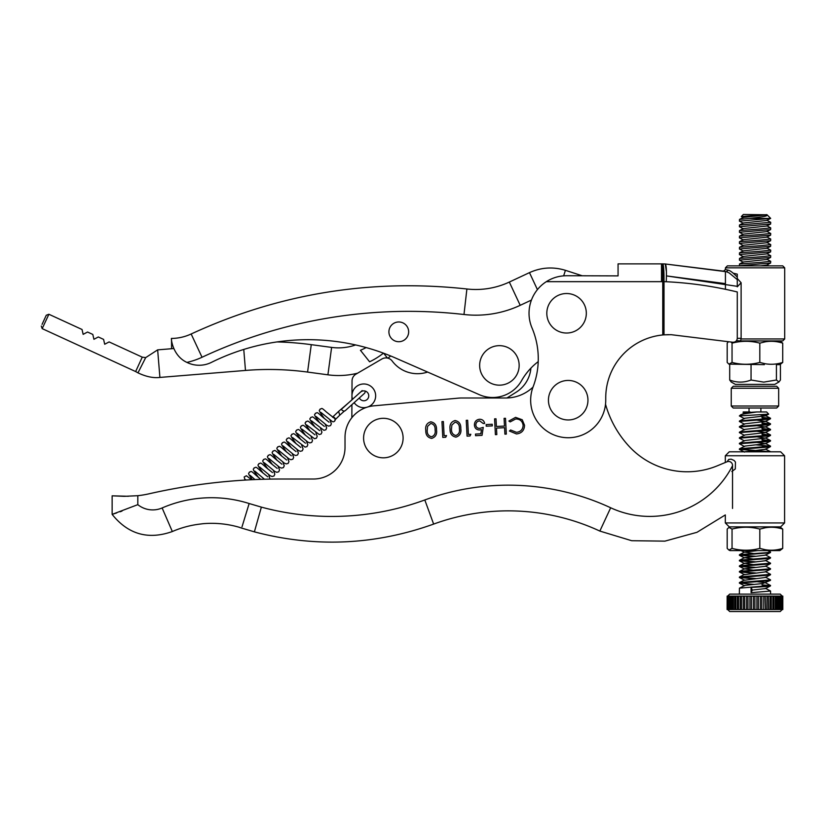 <?xml version="1.0" encoding="UTF-8"?>
<svg xmlns="http://www.w3.org/2000/svg" width="826" height="826" viewBox="0 0 826 826"><rect width="100%" height="100%" fill="white"/><g stroke="black" fill="none" stroke-linecap="round" stroke-linejoin="round"><path stroke-width="1.24" d="M731.247 406.031L733.22 408.013L776.688 408.013L778.66 406.031L778.66 388.251L731.247 388.251L731.247 406.031L778.66 406.031M731.247 388.251L733.22 386.279L776.688 386.279L778.66 388.251M506.957 397.987L516.178 392.205A31.615 31.615 0 0 0 530.901 368.148A63.23 63.23 0 0 1 538.222 361.623A63.23 63.23 0 0 0 521.547 380.693A33.205 33.205 0 0 1 478.316 394.229L395.189 357.885A217.341 217.341 0 0 0 211.466 362.366A27.661 27.661 0 0 1 186.903 362.397A73.101 73.101 0 0 0 202.029 357.255A488.021 488.021 0 0 1 463.985 314.5L466.897 288.986A79.028 79.028 0 0 0 509.322 282.058L520.204 305.321L531.428 300.075M186.903 362.397C172.076 355.541 170.899 337.276 171.509 338.443A47.423 47.423 0 0 0 191.157 333.983L202.029 357.255M171.509 338.443L171.612 348.727M395.189 357.885L427.589 372.051A31.615 31.615 0 0 1 392.216 361.065A7.899 7.899 0 0 0 381.911 358.99L355.965 374.137A7.899 7.899 0 0 0 352.041 380.92L351.959 395.757A11.853 11.853 0 0 1 363.884 383.966A11.853 11.853 0 0 1 368.045 406.888M563.652 275.843L565.418 270.319L582.072 275.729M732.538 508.444L732.538 465.399A3.954 3.954 0 0 0 727.076 461.755L728.738 459.421L731.206 459.163L734.138 460.495L735.439 462.064L735.316 468.941L731.836 471.512M729.637 461.589L729.059 461.476M784.586 455.756L725.321 455.756L729.265 451.801L780.642 451.801L784.586 455.756L784.586 522.93L780.642 526.885L729.265 526.885L725.321 522.93L784.586 522.93M725.321 455.756L725.321 462.477L717.474 465.74L727.076 461.755M239.829 527.525L239.829 527.525A98.79 98.79 0 0 1 241.636 528.093L254.387 531.851L261.367 507.123A270.68 270.68 0 0 0 424.812 499.967L433.64 524.087A217.341 217.341 0 0 1 599.852 531.077L631.673 540.71L664.92 541.133L696.979 532.305L725.321 514.928L725.321 522.93M247.552 508.775L246.685 511.624M313.405 479.018A31.615 31.615 0 0 0 345.02 447.403A31.615 31.615 0 0 1 313.405 479.018L280.664 479.018A592.738 592.738 0 0 0 149.165 493.783A100.958 100.958 0 0 1 137.818 495.693L124.447 496.323L112.14 495.827L112.14 514.381L137.818 504.655A23.706 23.706 0 0 0 162.123 507.959L172.335 531.531A98.79 98.79 0 0 1 199.655 524.128L203.072 523.694A98.862 98.862 0 0 1 239.829 527.453M242.018 526.823L249.153 503.53L261.367 507.123M446.546 435.591L445.71 437.253L442.788 437.408L441.962 421.621L443.376 421.549L444.12 435.715L446.546 435.591M470.83 434.311L469.994 435.983L467.072 436.138L466.246 420.351L467.661 420.279L468.404 434.445L470.83 434.311M492.224 424.265L492.306 425.886L486.235 426.206L486.153 424.585L492.224 424.265M516.477 433.949L509.415 431.017L510.613 429.995L516.477 432.328C520.7 431.812 522.91 429.458 523.116 425.266C522.455 421.084 519.977 418.988 515.682 418.978L510.179 421.9L508.899 421.033L515.589 417.357L522.249 419.773L524.541 425.297C524.314 430.449 521.619 433.33 516.477 433.949M605.52 404.213A102.744 102.744 0 0 0 629.536 446.814A79.028 79.028 0 0 0 717.474 465.74M345.02 437.315L345.02 447.403L345.02 437.315A31.615 31.615 0 0 1 373.765 405.834L458.141 398.163A39.514 39.514 0 0 1 461.724 397.998L505.77 397.998A39.514 39.514 0 0 0 533.007 387.105M505.502 418.297L506.328 434.073L504.913 434.156L504.572 427.672L496.478 428.105L496.818 434.579L495.404 434.652L494.578 418.865L495.992 418.792L496.395 426.484L504.49 426.061L504.087 418.369L505.502 418.297M482.043 435.354L475.57 435.694L475.487 434.073L480.856 433.795L481.486 429.592L479.648 429.995C476.499 429.881 474.754 428.25 474.403 425.091C474.475 421.632 476.21 419.68 479.617 419.247C482.384 419.319 484.067 420.723 484.666 423.449L483.251 423.521L479.627 420.868C477.18 421.219 475.91 422.623 475.828 425.08C476.168 427.331 477.5 428.426 479.813 428.364L483.251 427.372L482.043 435.354M455.074 420.527C459.111 421.374 461.011 424.048 460.794 428.549C461.486 433 459.875 435.86 455.952 437.13C451.863 436.304 449.902 433.629 450.067 429.107C449.437 424.626 451.11 421.776 455.074 420.527M430.79 421.807C434.827 422.644 436.727 425.318 436.51 429.819C437.202 434.269 435.591 437.13 431.668 438.399C427.579 437.574 425.627 434.899 425.782 430.377C425.153 425.906 426.825 423.046 430.79 421.807M128.422 496.271L112.14 495.827L123.993 496.323M246.117 513.462L245.745 514.681M243.67 521.464L242.545 525.109M121.969 511.108L120.049 511.779M116.724 512.905L112.14 514.381C128.144 534.35 148.205 540.07 172.335 531.531M455.818 435.509C458.812 434.393 459.999 432.101 459.37 428.622C459.628 425.101 458.213 422.943 455.116 422.148L451.874 425.039L451.481 429.035C451.306 432.535 452.751 434.693 455.818 435.509M431.533 436.778C434.528 435.663 435.715 433.371 435.085 429.902C435.343 426.381 433.929 424.223 430.831 423.428L427.589 426.309L427.197 430.315C427.021 433.815 428.467 435.973 431.533 436.778M371.762 454.073A19.762 19.762 0 0 1 367.343 426.484A19.762 19.762 0 0 1 394.942 422.065A19.762 19.762 0 0 1 399.35 449.654A19.762 19.762 0 0 1 371.762 454.073M397.636 341.654A9.881 9.881 0 0 1 388.974 330.699A9.881 9.881 0 0 1 399.929 322.037A9.881 9.881 0 0 1 408.591 332.992A9.881 9.881 0 0 1 397.636 341.654M740.602 340.931L782.728 340.931L784.7 338.959L784.7 267.83L782.728 265.858L727.407 265.858L725.424 267.83L725.424 269.555L723.504 271.135L665.26 263.979L726.446 271.733C722.523 270.938 722.523 270.938 726.457 271.733L728.243 270.154C730.287 270.618 733.302 272.941 737.277 277.133L737.277 278.527L741.118 282.729L741.118 338.33L740.602 340.931L736.524 340.653M737.277 277.133L737.277 286.829L741.118 282.729M733.199 273.2L737.277 274.139L737.277 286.829M728.243 270.154L725.817 269.637M726.446 271.733L729.172 272.921L737.277 279.601M741.098 338.959L784.7 338.959M784.7 267.83L725.424 267.83M725.424 289.296L725.424 271.527M739.497 265.858L737.504 265.858M666.427 271.806L665.26 263.979L662.751 263.886L665.26 263.979C666.355 265.063 666.685 270.98 666.252 281.738C690.257 282.895 713.932 286.302 737.277 291.97L737.277 338.33C736.947 340.931 735.47 342.232 732.848 342.253L671.156 334.685L664.011 334.85L664.011 281.676L662.751 281.676A53.349 53.349 0 0 0 661.502 281.666L546.327 281.666A37.542 37.542 0 0 0 532.006 327.922A79.028 79.028 0 0 1 533.111 386.847A79.028 79.028 0 0 0 538.222 361.623M618.065 275.729L618.065 263.876L618.065 275.884L566.574 275.729C559.233 275.781 552.491 277.753 546.327 281.666M618.065 263.876L661.502 263.876A71.129 71.129 0 0 1 662.751 263.886A71.129 71.129 0 0 0 661.502 263.876A71.129 71.129 0 0 1 662.751 263.886A71.129 71.129 0 0 0 661.502 263.876L661.502 281.666M662.586 334.974A63.23 63.23 0 0 0 605.737 397.874L605.737 400.197L605.737 397.874A63.23 63.23 0 0 1 662.751 334.953L662.751 263.886C663.639 264.96 664.063 270.887 664.011 281.666L662.751 281.645M668.492 334.654L663.681 334.871M671.156 334.685L728.48 341.716L727.19 343.141L727.19 362.438L728.914 364.132L732.043 362.438C741.221 364.875 750.483 364.875 759.806 362.438L765.093 363.729C770.957 364.751 776.832 364.328 782.718 362.438L779.878 364.648L780.425 364.648L780.425 380.012L778.939 381.973L776.419 380.012L763.73 382.118L751.051 380.012C743.958 382.779 736.833 382.779 729.699 380.012L731.186 381.973L735.398 384.4L774.726 384.4L778.939 381.973M533.111 386.847A37.542 37.542 0 0 0 561.412 437.119A37.542 37.542 0 0 0 605.737 400.197M664.011 334.85L662.751 334.953M666.448 272.786L666.458 273.623M666.448 274.955L666.448 275.905L737.277 286.333M663.03 264.217L663.299 265.229M663.536 266.891L663.732 269.1M663.887 271.795L664.001 275.791M725.424 283.628L666.448 275.905M781.985 596.104L781.985 609.536L782.315 596.104L780.147 596.104L780.147 609.536L779.465 609.536L779.465 596.104L777.607 596.104L777.607 609.536L779.465 609.536M780.147 596.104L779.465 596.104M782.759 596.104L782.614 609.536L782.759 596.104M727.148 596.104L727.097 609.536L729.131 609.536L728.449 609.536L728.449 596.104L727.148 596.104L727.148 609.536M729.131 596.104L728.449 596.104L729.131 596.104L729.131 609.536L730.638 609.536L729.73 609.536L729.73 596.104L729.131 596.104M730.638 596.104L729.73 596.104L730.638 596.104L730.638 609.536L732.538 609.536L731.413 609.536L731.413 596.104L730.638 596.104M732.538 596.104L731.413 596.104L732.538 596.104L732.538 609.536L734.789 609.536L733.457 609.536L733.457 596.104L732.538 596.104M734.789 596.104L733.457 596.104L734.789 596.104L734.789 609.536L737.35 609.536L735.852 609.536L735.852 596.104L734.789 596.104M740.055 596.104L735.852 596.104L737.35 596.104L737.35 609.536L777.607 609.536M746.012 596.104L740.199 596.104L740.199 609.536M749.223 596.104L746.539 596.104L746.539 609.536M752.527 596.104L749.936 596.104L749.936 609.536M755.862 596.104L753.405 596.104L753.405 609.536M759.187 596.104L756.905 596.104L756.905 609.536M762.45 596.104L760.374 596.104L760.374 609.536M765.588 596.104L763.761 596.104L763.761 609.536M768.562 596.104L767.003 596.104L767.003 609.536M771.329 596.104L770.049 596.104L770.049 609.536M777.607 596.104L772.868 596.104L772.868 609.536M771.329 609.536L771.298 596.104L772.868 596.104M768.562 609.536L768.335 596.104L770.049 596.104M765.588 609.536L765.175 596.104L767.003 596.104M762.45 609.536L761.84 609.536L761.84 596.104L763.761 596.104M759.187 609.536L758.402 609.536L758.402 596.104L760.374 596.104M755.862 609.536L754.912 609.536L754.912 596.104L756.905 596.104M752.527 609.536L751.423 609.536L751.423 596.104L753.405 596.104M749.223 609.536L747.984 609.536L747.984 596.104L749.936 596.104M746.012 609.536L744.66 609.536L744.66 596.104L746.539 596.104M740.055 609.536L738.547 609.536L738.547 596.104L740.199 596.104M781.437 596.104L781.437 609.536L780.931 596.104M782.811 596.104L782.811 609.536M727.582 596.104L727.582 609.536M727.345 596.104L727.345 609.536M782.222 596.104L780.24 594.131L729.668 594.131L727.685 596.104L727.685 609.536L729.668 611.519L780.24 611.519L782.222 609.536M741.5 596.104L741.5 609.536M743.276 596.104L743.276 609.536M773.993 596.104L773.993 609.536M776.388 596.104L776.388 609.536M775.397 596.104L775.397 609.536M778.453 596.104L778.453 609.536M780.147 609.536L780.931 609.536M781.437 609.536L781.985 609.536M756.244 581.597L765 582.598L770.565 585.479L739.435 588.164L739.342 594.131M765.403 588.298L770.565 591.044L751.071 592.665L751.071 587.462L766.58 586.491L770.565 585.479M770.255 585.655L761.995 584.86M761.995 417.347L770.565 418.317L740.127 420.837L739.342 421.466L766.58 419.34L770.565 418.317M770.255 418.503L761.995 417.708M761.995 422.912L770.565 423.893L740.127 426.402L739.342 427.042L766.58 424.905L770.565 423.893M770.255 424.079L761.995 423.273M761.995 428.488L770.565 429.468L740.127 431.977L739.342 432.607L766.58 430.48L770.565 429.468M770.255 429.654L761.995 428.849M761.995 434.063L770.565 435.034L740.127 437.553L739.342 438.183L766.58 436.056L770.565 435.034M770.255 435.219L761.995 434.414M761.995 439.628L770.565 440.609L740.127 443.118L739.342 443.758L766.58 441.621L770.565 440.609M770.255 440.795L761.995 439.99M756.234 444.873L770.565 446.185L740.127 448.694L739.342 449.323L766.58 447.196L770.565 446.185M770.255 446.36L761.995 445.565M739.652 449.148L770.565 451.75M769.543 451.801L739.342 449.323M767.87 550.591L770.565 552.047L766.58 552.697L740.127 554.556L739.342 555.186L766.58 553.059L770.565 552.047M765.403 554.865L770.565 557.612L740.127 560.131L739.342 560.761L766.58 558.634L770.565 557.612M765.403 560.441L770.565 563.187L740.127 565.696L739.342 566.337L766.58 564.199L770.565 563.187M765.403 566.017L770.565 568.763L740.127 571.272L739.342 571.902L766.58 569.775L770.565 568.763M765.403 571.582L770.565 574.328L740.127 576.847L739.342 577.477L766.58 575.35L770.565 574.328M765.403 577.157L770.565 579.904L740.127 582.413L739.342 583.053L766.58 580.915L770.565 579.904M744.525 418.658L739.342 415.912L744.907 412.659L756.915 411.957L749.172 413.103C741.665 414.125 738.816 415.065 740.623 415.912L740.261 415.726M744.525 424.223L739.342 421.466M744.525 429.799L739.342 427.042M744.525 435.374L739.342 432.607M744.525 440.939L739.342 438.183M744.525 446.515L739.342 443.758M753.622 550.591L756.234 550.736M753.663 550.952L747.809 550.591M739.652 555.01L756.234 556.311M753.663 556.528L739.342 555.186M739.652 560.586L756.234 561.887M753.663 562.093L739.342 560.761M739.652 566.161L756.234 567.452M753.663 567.668L739.342 566.337M739.652 571.726L756.234 573.027M753.663 573.244L739.342 571.902M739.652 577.302L756.234 578.592M753.663 578.809L739.342 577.477M753.663 584.385L739.342 583.053M739.342 415.912L768.676 414.146L766.611 411.957L756.915 411.957M744.525 413.083L743.297 411.957L750.091 411.957M743.028 412.226L744.618 411.957M751.071 592.665L752.321 590.063L751.071 587.462M760.106 414.776L765.382 415.87L744.907 418.224L739.435 421.012M756.244 420.021L765.382 421.446L744.907 423.8L739.435 426.577M756.244 425.586L765.382 427.011L744.907 429.375L739.435 432.153M756.244 431.162L765.382 432.587L744.907 434.941L739.435 437.728M756.244 436.727L765.382 438.162L744.907 440.516L739.435 443.294M756.244 442.302L765.382 443.727L744.907 446.092L739.435 448.869M770.462 446.649L765.382 449.303L744.494 451.801M757.886 550.591L744.505 552.088L753.673 553.523M770.462 552.511L765.382 555.165L744.505 557.653L753.673 559.099M770.462 558.077L765.382 560.74L744.505 563.229L753.673 564.664M770.462 563.652L765.382 566.306L744.505 568.804L753.673 570.239M770.462 569.228L765.382 571.881L744.525 574.669L739.446 572.005M770.462 574.793L765.382 577.457L744.525 580.234L739.446 577.58M770.462 580.368L762.832 583.528L744.907 585.386L739.435 588.164M770.462 585.944L765.382 588.597L752.321 590.063M764.349 550.591L730.029 550.591L728.914 550.075L732.043 548.381C741.221 550.828 750.483 550.828 759.806 548.381L765.093 549.672C770.957 550.705 776.832 550.271 782.718 548.381L779.878 550.591L764.349 550.591M779.878 526.885L782.718 529.084C776.915 527.205 771.04 526.771 765.093 527.804L759.806 529.084C750.617 526.647 741.356 526.647 732.043 529.084L728.914 527.401L727.19 529.084L727.19 548.381L728.914 550.075M759.806 529.084L759.806 548.381M782.718 529.084L782.718 548.381M732.043 529.084L732.043 548.381M355.603 344.938A51.367 51.367 0 0 1 331.618 347.405L311.268 344.659A316.131 316.131 0 0 0 277.051 341.923M357.575 373.197A79.028 79.028 0 0 1 327.912 374.818L307.571 372.072A288.47 288.47 0 0 0 245.477 370.44L159.903 377.43C153.357 378.225 146.047 376.697 137.973 372.856L145.696 357.606L157.652 349.863L159.903 377.43M173.759 348.541L157.652 349.863M141.287 366.321L137.973 372.856L135.64 371.555L142.258 357.152L109.104 341.923L104.696 344.246L103.591 339.393L98.325 336.967L93.927 339.3L92.811 334.437L87.556 332.021L83.147 334.354L82.042 329.491L48.889 314.262L42.178 328.624L135.64 371.555M387.91 358.174L390.677 355.975M366.135 347.57A58.078 58.078 0 0 1 360.425 350.276L369.594 361.798A72.327 72.327 0 0 0 383.45 353.156M145.696 357.606L142.258 357.152M42.064 324.401L46.266 315.233L48.889 314.262M41.3 326.053L42.178 328.624M749.781 218.436L760.312 217.073C765.96 216.36 768.128 215.545 766.817 214.646L741.304 216.546L743.369 214.481L766.951 214.791L743.307 217.434L739.487 219.427L739.415 221.131L770.637 218.436L749.781 218.436L739.487 219.427M741.304 216.546L743.328 217.661M767.148 214.874L770.658 218.374L766.796 220.449L743.307 222.999L739.487 225.002L739.415 226.706L770.617 224.011L770.71 222.297L739.487 225.002M743.328 223.237L739.415 221.131M743.328 228.802L739.415 226.706M760.808 228.926L739.518 230.557L739.415 232.282L770.617 229.587L770.71 227.873L760.808 228.926M743.328 234.377L739.415 232.282M760.808 234.501L739.518 236.133L739.415 237.847L770.617 235.162L770.71 233.438L760.808 234.501M743.328 239.953L739.415 237.847M760.808 240.067L739.518 241.708L739.415 243.422L770.617 240.727L770.71 239.013L760.808 240.067M743.328 245.518L739.415 243.422M760.808 245.642L739.518 247.273L739.415 248.998L770.617 246.303L770.71 244.589L760.808 245.642M743.328 251.094L739.415 248.998M760.808 251.218L739.518 252.849L739.415 254.563L770.617 251.878L770.71 250.154L760.808 251.218M743.328 256.669L739.415 254.563M760.808 256.783L739.518 258.424L739.415 260.138L770.617 257.444L770.71 255.73L760.808 256.783M743.328 262.234L739.415 260.138M760.808 262.358L739.518 263.99L739.415 265.704L770.617 263.019L770.71 261.305L760.808 262.358M766.817 220.212L770.71 222.297M766.817 225.787L770.71 227.873M766.817 231.363L770.71 233.438M766.817 236.928L770.71 239.013M766.817 242.503L770.71 244.589M766.817 248.079L770.71 250.154M766.817 253.644L770.71 255.73M766.817 259.219L770.71 261.305M729.699 364.648L729.699 380.012M751.051 364.648L751.051 380.012M779.878 364.648L776.419 364.648L776.419 380.012M770.617 224.011L766.796 226.025L743.307 228.575L739.487 230.578M770.617 229.587L766.796 231.59L743.307 234.14L739.487 236.143M770.617 235.162L766.796 237.165L743.307 239.716L739.487 241.719M770.617 240.727L766.796 242.741L743.307 245.291L739.487 247.284M770.617 246.303L766.796 248.306L743.307 250.856L739.487 252.859M770.617 251.878L766.796 253.881L743.307 256.432L739.487 258.435M770.617 257.444L766.796 259.457L743.307 262.007L739.487 264M770.617 263.019L766.796 265.022L760.643 265.858M569.424 419.918A19.762 19.762 0 0 1 548.474 401.426A19.762 19.762 0 0 1 566.966 380.476A19.762 19.762 0 0 1 587.916 398.968A19.762 19.762 0 0 1 569.424 419.918M547.834 319.548A19.762 19.762 0 0 1 560.296 294.541A19.762 19.762 0 0 1 585.304 307.004A19.762 19.762 0 0 1 572.841 332.011A19.762 19.762 0 0 1 547.834 319.548M487.815 381.416A19.762 19.762 0 0 1 483.406 353.827A19.762 19.762 0 0 1 510.995 349.408A19.762 19.762 0 0 1 515.403 376.997A19.762 19.762 0 0 1 487.815 381.416M324.381 418.565L322.326 415.623C317.308 408.643 320.003 410.904 320.106 409.046C322.377 408.911 320.602 406.702 326.446 412.06L334.045 418.049A1.972 1.838 130 0 1 334.458 421.26A1.972 1.838 130 0 1 332.393 421.621L320.818 412.339M332.857 417.357A1.972 1.838 130 0 1 335.18 419.112L335.16 419.763M332.558 417.161L338.598 411.41L339.765 415.179L344.463 410.997M338.598 411.41L351.897 399.949M365.464 391.163L364.7 393.135L345.268 410.656A1.972 1.239 -163.8 0 1 345.216 410.698A1.972 1.239 -163.8 0 1 342.573 410.584A1.972 1.239 -163.8 0 1 341.995 408.756A1.972 1.239 -163.8 0 1 342.036 408.725M359.393 398.018A4.935 4.935 0 0 0 368.757 395.84A4.935 4.935 0 0 0 360.549 392.113M352.516 399.392A11.853 11.853 0 0 1 351.959 395.757L351.938 399.908M351.917 404.75L351.845 417.698M366.568 407.342A11.853 11.853 0 0 1 354.178 402.727M764.349 364.648L728.914 364.132M779.878 340.931L782.718 343.141C776.915 341.262 771.04 340.828 765.093 341.85L759.806 343.141L759.806 362.438M782.718 343.141L782.718 362.438M759.806 343.141C750.617 340.704 741.356 340.704 732.043 343.141L732.043 362.438M732.043 343.141L731.124 342.036M463.985 314.5A104.716 104.716 0 0 0 520.204 305.321A104.716 104.716 0 0 1 463.985 314.5M537.416 289.616L529.476 272.632L509.322 282.058M162.123 507.959A124.478 124.478 0 0 1 249.153 503.53M599.852 531.077L610.672 507.773A92.863 92.863 0 0 0 732.538 465.688M424.812 499.967A243.02 243.02 0 0 1 610.672 507.773M137.818 495.693L137.818 504.655M737.277 338.33L741.118 338.33M666.252 281.738L664.011 281.666M311.268 344.659L307.571 372.072M243.763 349.439L245.477 370.44M383.625 353.218L387.477 358.071M331.618 347.405L327.912 374.818M466.897 288.986C370.833 278.527 278.92 293.529 191.157 333.983M565.418 270.319C553.141 266.581 541.164 267.356 529.476 272.632M433.64 524.087C374.684 545.181 314.933 547.762 254.387 531.851M760.88 408.013L760.88 411.957M770.565 591.044L770.565 594.131M749.027 408.013L749.027 411.957M770.462 418.782L765.382 421.446M770.462 424.358L765.382 427.011M770.462 429.933L765.382 432.587M770.462 435.498L765.382 438.162M770.462 441.074L765.382 443.727M739.446 449.427L744.525 452.09M741.108 550.591L744.236 552.222M739.446 555.299L744.525 557.953M739.446 560.864L744.525 563.518M739.446 566.44L744.525 569.093M739.446 583.156L744.525 585.81M765.382 415.87L768.676 414.146M765.403 415.581L770.472 418.224M765.403 421.146L770.472 423.8M765.403 426.722L770.472 429.365M765.403 432.287L770.472 434.941M765.403 437.863L770.472 440.516M765.403 443.438L770.472 446.081M765.403 449.003L770.472 451.657M744.505 552.088L739.435 554.731M744.505 557.653L739.435 560.307M744.505 563.229L739.435 565.872M744.505 568.804L739.435 571.447M744.505 574.369L739.435 577.023M744.505 579.945L739.435 582.588M730.029 526.885L728.914 527.401M768.851 265.858L767.024 264.898M362.18 390.584L341.995 408.756M319.662 422.767L317.607 419.825C312.6 412.835 315.284 415.106 315.387 413.248C317.669 413.114 315.893 410.904 321.737 416.263L322.45 416.893M322.605 417.027L329.037 422.21M316.11 416.541L326.745 425.318L328.645 426.113L330.565 425.596L331.371 423.759L329.987 420.135M314.954 426.959L312.899 424.017C307.881 417.037 310.576 419.309 310.679 417.44C312.951 417.316 311.175 415.106 317.019 420.465L317.731 421.084M317.896 421.229L324.329 426.412M311.392 420.744L323.926 430.315L325.857 429.799L326.662 427.961L325.268 424.327M310.235 431.162L308.181 428.219C303.173 421.239 305.857 423.501 305.961 421.642C308.243 421.508 306.467 419.298 312.311 424.657L313.023 425.287M313.188 425.431L319.61 430.604M306.683 424.936L319.218 434.517L321.138 434.001L321.944 432.163L320.56 428.529M305.527 435.364L303.472 432.421C298.454 425.442 301.149 427.703 301.253 425.844C303.524 425.71 301.748 423.501 307.592 428.859L308.315 429.489M308.47 429.623L314.902 434.806M301.965 429.138L314.5 438.709L316.43 438.193L317.236 436.355L315.842 432.731M300.809 439.566L298.754 436.613C293.746 429.634 296.431 431.905 296.534 430.047C298.816 429.912 297.04 427.703 302.884 433.061L303.596 433.681M303.761 433.826L310.184 439.009M297.257 433.34L307.892 442.116L309.791 442.912L311.712 442.395L312.517 440.557L311.134 436.923M296.1 443.758L294.046 440.816C289.028 433.836 291.723 436.107 291.826 434.239C294.097 434.104 292.321 431.905 298.165 437.264L298.888 437.883M299.043 438.028L305.475 443.211M292.538 437.543L305.073 447.114L307.004 446.598L307.809 444.76L306.415 441.125M291.392 447.96L289.337 445.018C284.32 438.038 287.004 440.299 287.107 438.441C289.389 438.307 287.613 436.097 293.457 441.456L294.17 442.086M294.335 442.22L300.757 447.403M287.83 441.734L298.465 450.511L300.365 451.306L302.285 450.8L303.09 448.962L301.707 445.328M286.674 452.163L284.619 449.22C279.601 442.23 282.296 444.502 282.399 442.643C284.681 442.509 282.895 440.299 288.739 445.658L289.461 446.288M289.616 446.422L296.049 451.605M283.111 445.937L293.757 454.713L295.656 455.508L297.577 454.992L298.382 453.154L296.988 449.53M281.965 456.355L279.911 453.412C274.893 446.432 277.577 448.704 277.691 446.835C279.962 446.711 278.186 444.502 284.03 449.86L284.743 450.48M284.908 450.624L291.341 455.807M278.403 450.139L289.038 458.915L290.938 459.71L292.858 459.194L293.664 457.356L292.28 453.722M277.247 460.557L275.192 457.614C270.185 450.635 272.869 452.896 272.972 451.037C275.254 450.903 273.468 448.694 279.322 454.052L280.035 454.682M280.19 454.827L286.622 459.999M273.685 454.341L284.33 463.118L286.23 463.913L288.15 463.396L288.955 461.558L287.572 457.924M272.539 464.759L270.484 461.817C265.466 454.837 268.161 457.098 268.264 455.24C270.536 455.105 268.76 452.896 274.604 458.254L275.316 458.884M275.481 459.019L281.914 464.202M268.977 458.533L279.611 467.31L281.511 468.105L283.432 467.588L284.247 465.761L282.853 462.126M267.82 468.962L265.765 466.009C260.758 459.029 263.442 461.3 263.546 459.442C265.827 459.308 264.041 457.098 269.895 462.457L270.608 463.076M270.763 463.221L277.195 468.404M264.258 462.736L274.903 471.512L276.803 472.307L278.723 471.791L279.529 469.953L278.145 466.318M263.112 473.153L261.057 470.211C256.039 463.231 258.734 465.503 258.837 463.634C261.109 463.5 259.333 461.3 265.177 466.659L265.889 467.279M266.055 467.423L272.487 472.606M259.55 466.938L270.185 475.714L272.084 476.509L274.005 475.993L274.821 474.155L273.427 470.521M258.393 477.356L256.339 474.413C251.331 467.433 254.016 469.695 254.119 467.836C256.401 467.702 254.625 465.492 260.469 470.851L261.181 471.481M261.336 471.615L267.769 476.798M254.842 471.13L264.444 479.235M252.384 479.689L251.631 478.615C246.613 471.625 249.307 473.897 249.411 472.038C251.682 471.904 249.906 469.695 255.75 475.053L256.463 475.683M256.628 475.817L260.789 479.348M250.123 475.332L254.976 479.576M245.054 480.082L244.176 476.963L246.385 475.755L251.589 479.73M245.415 479.534L245.993 480.03M268.718 474.723L269.999 479.111M242.483 480.247L240.005 480.412M334.891 419.959L339.765 415.179"/></g></svg>
